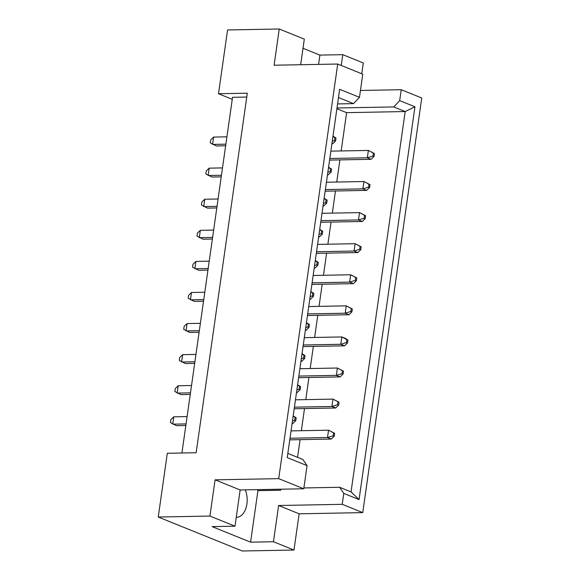 <?xml version="1.0" encoding="UTF-8"?>
<svg xmlns="http://www.w3.org/2000/svg" width="580" height="580" viewBox="0 0 580 580"><rect width="100%" height="100%" fill="white"/><g stroke="black" fill="none" stroke-linecap="round" stroke-linejoin="round"><path stroke-width="0.87" d="M245.26 489.875A17.661 10.875 -91.1 0 1 246.021 507.899A17.661 10.875 -91.1 0 1 236.64 517.302A17.661 10.875 -91.1 0 1 236.263 517.295M209.931 516.062L234.994 526.19L240.149 489.97L215.086 479.841L209.931 516.062L158.246 517.034L242.288 551L293.98 550.029L299.135 513.808L278.61 505.513L342.229 504.317L343.781 493.406L339.619 487.28L351.052 491.905L405.181 111.549L393.748 106.93L399.685 100.615L414.961 106.793L359.063 499.576L343.781 493.406M280.938 489.201L280.793 490.216L280.408 489.215M336.893 108.721L346.615 112.65L341.163 150.952M339.894 159.899L336.741 182.033M335.472 190.98L332.318 213.114M331.042 222.067L327.896 244.202M326.62 253.148L323.473 275.282M322.197 284.236L319.043 306.37M317.775 315.317L314.621 337.451M313.352 346.398L310.199 368.539M308.923 377.486L305.776 399.62M304.5 408.566L301.353 430.708M300.077 439.654L297.562 457.345M361.76 73.747L363.298 62.966L342.78 54.672L341.243 65.46M234.994 526.19L212.135 526.625L250.596 542.169L273.455 541.735L278.61 505.513M273.455 541.735L293.98 550.029M287.238 457.613L339.655 89.298L359.477 97.309L362.775 74.16L337.712 64.032L278.704 478.645L303.76 488.773L307.059 465.624L287.238 457.613M299.135 513.808L362.746 512.611L342.229 504.317M362.746 512.611L421.754 97.998L401.237 89.704L399.685 100.615M300.672 64.728L304.312 39.128L279.248 29L274.094 65.221L337.712 64.032M360.448 90.465L401.237 89.704M240.149 489.97L303.76 488.773M215.086 479.841L278.704 478.645M279.248 29L227.563 29.972L218.493 93.728L232.261 99.296M318.594 64.387L319.913 55.1L303.014 48.27M319.913 55.1L342.78 54.672M218.493 93.728L247.312 93.191L196.142 452.733L167.315 453.277L158.246 517.034M246.768 97.041L232.544 97.309L181.924 453.002M346.615 112.65L405.181 111.549L414.961 106.793M303.884 487.954L339.619 487.28M250.596 542.169L257.926 490.644L280.793 490.216M287.832 453.415L302.89 459.498L307.059 465.624M337.575 103.921L353.546 103.624L338.481 97.534M359.477 97.309L353.546 103.624M336.994 107.996L393.748 106.93M257.926 490.644L257.549 489.643M359.063 499.576L351.052 491.905M294.691 420.268L295.749 420.696L296.17 417.76L295.111 417.332L294.691 420.268L292.45 420.95M187.108 416.585L173.79 416.832L172.746 424.176L186.064 423.929M293.175 415.896L296.17 417.76M185.832 425.532L176.53 425.705L170.44 422.595L170.861 419.659L173.79 416.832M292.088 423.538L292.82 423.523L292.124 423.24M293.118 416.273L295.111 417.332M295.749 420.696L292.82 423.523M333.152 435.812L334.211 436.24L334.631 433.303L333.572 432.876L333.152 435.812L327.504 437.537L328.548 430.193L291.037 430.897M333.572 432.876L328.548 430.193L334.631 433.303M289.993 438.241L327.504 437.537L331.289 439.067L289.761 439.85M334.211 436.24L331.289 439.067M299.113 389.18L300.172 389.615L300.592 386.672L299.534 386.244L299.113 389.18L296.88 389.869M191.53 385.497L178.212 385.751L177.168 393.095L190.487 392.841M297.598 384.815L300.592 386.672M190.255 394.451L180.953 394.625L174.87 391.514L175.283 388.578L178.212 385.751M296.51 392.457L297.25 392.442L296.554 392.16M297.547 385.185L299.534 386.244M300.172 389.615L297.25 392.442M337.575 404.724L338.64 405.159L339.053 402.215L337.995 401.788L337.575 404.724L331.927 406.457L332.971 399.113L295.459 399.816M337.995 401.788L332.971 399.113L339.053 402.215M294.415 407.16L331.927 406.457L335.711 407.986L294.19 408.762M338.64 405.159L335.711 407.986M303.536 358.099L304.594 358.527L305.015 355.591L303.956 355.163L303.536 358.099L301.303 358.781M195.953 354.416L182.635 354.663L181.591 362.007L194.909 361.76M302.02 353.735L305.015 355.591M194.677 363.363L185.375 363.537L179.292 360.434L179.706 357.49L182.635 354.663M300.933 361.369L301.673 361.354L300.976 361.072M301.97 354.104L303.956 355.163M304.594 358.527L301.673 361.354M312.388 295.93L313.446 296.358L313.867 293.422L312.801 292.994L312.388 295.93L310.148 296.612M204.805 292.248L191.48 292.494L190.436 299.838L203.754 299.592M310.865 291.566L313.867 293.422M203.529 301.194L194.227 301.368L188.137 298.265L188.558 295.321L191.48 292.494M309.778 299.2L310.517 299.186L309.821 298.903M310.815 291.936L312.801 292.994M313.446 296.358L310.517 299.186M321.233 233.762L322.291 234.189L322.712 231.253L321.654 230.825L321.233 233.762L319 234.443M213.65 230.079L200.332 230.325L199.288 237.669L212.606 237.423M319.718 229.397L322.712 231.253M212.374 239.025L203.073 239.199L196.99 236.096L197.403 233.16L200.332 230.325M318.63 237.031L319.37 237.017L318.674 236.742M319.66 229.767L321.654 230.825M322.291 234.189L319.37 237.017M330.078 171.593L331.144 172.021L331.557 169.084L330.498 168.657L330.078 171.593L327.845 172.274M222.495 167.91L209.177 168.164L208.133 175.501L221.451 175.254M328.563 167.228L331.557 169.084M221.226 176.856L211.917 177.03L205.835 173.928L206.255 170.991L209.177 168.164M327.475 174.863L328.215 174.848L327.519 174.573M328.512 167.598L330.498 168.657M331.144 172.021L328.215 174.848M342.004 373.643L343.063 374.071L343.483 371.135L342.418 370.707L342.004 373.643L336.349 375.369L337.393 368.024L299.889 368.728M342.418 370.707L337.393 368.024L343.483 371.135M298.838 376.072L336.349 375.369L340.134 376.899L298.613 377.682M343.063 374.071L340.134 376.899M350.849 311.474L351.908 311.902L352.328 308.966L351.27 308.538L350.849 311.474L345.194 313.2L346.245 305.856L308.734 306.566M351.27 308.538L346.245 305.856L352.328 308.966M307.69 313.903L345.194 313.2L348.986 314.73L307.458 315.513M351.908 311.902L348.986 314.73M359.694 249.306L360.76 249.733L361.173 246.797L360.115 246.369L359.694 249.306L354.046 251.031L355.09 243.694L317.579 244.398M360.115 246.369L355.09 243.694L361.173 246.797M316.535 251.735L354.046 251.031L357.831 252.561L316.31 253.344M360.76 249.733L357.831 252.561M368.546 187.137L369.605 187.565L370.025 184.629L368.96 184.201L368.546 187.137L362.892 188.862L363.935 181.525L326.431 182.229M368.96 184.201L363.935 181.525L370.025 184.629M325.387 189.566L362.892 188.862L366.676 190.392L325.155 191.175M369.605 187.565L366.676 190.392M307.958 327.019L309.024 327.446L309.437 324.503L308.379 324.075L307.958 327.019L305.725 327.7M200.375 323.328L187.057 323.582L186.013 330.926L199.332 330.673M306.443 322.647L309.437 324.503M199.107 332.282L189.798 332.456L183.715 329.346L184.135 326.41L187.057 323.582M305.356 330.288L306.095 330.274L305.399 329.991M306.392 323.017L308.379 324.075M309.024 327.446L306.095 330.274M316.81 264.85L317.869 265.277L318.289 262.341L317.231 261.906L316.81 264.85L314.57 265.531M209.228 261.16L195.91 261.413L194.865 268.757L208.184 268.504M315.295 260.478L318.289 262.341M207.952 270.113L198.65 270.287L192.56 267.177L192.981 264.241L195.91 261.413M314.208 268.119L314.94 268.105L314.244 267.822M315.237 260.848L317.231 261.906M317.869 265.277L314.94 268.105M325.656 202.681L326.714 203.109L327.135 200.173L326.076 199.745L325.656 202.681L323.423 203.362M218.073 198.998L204.755 199.244L203.71 206.589L217.029 206.335M324.14 198.309L327.135 200.173M216.797 207.944L207.495 208.118L201.412 205.008L201.825 202.072L204.755 199.244M323.053 205.951L323.792 205.936L323.096 205.654M324.089 198.679L326.076 199.745M326.714 203.109L323.792 205.936M334.508 140.512L335.566 140.94L335.987 138.004L334.921 137.576L334.508 140.512L332.267 141.194M226.925 136.829L213.6 137.076L212.555 144.42L225.874 144.166M332.985 136.141L335.987 138.004M225.649 145.776L216.34 145.95L210.257 142.84L210.678 139.903L213.6 137.076M331.898 143.782L332.637 143.768L331.941 143.485M332.935 136.51L334.921 137.576M335.566 140.94L332.637 143.768M346.427 342.562L347.485 342.99L347.906 340.054L346.84 339.619L346.427 342.562L340.772 344.288L341.816 336.944L304.312 337.647M346.84 339.619L341.816 336.944L345.607 338.474L347.906 340.054M303.267 344.991L340.772 344.288L344.556 345.818L303.036 346.594M347.485 342.99L344.556 345.818M355.272 280.394L356.33 280.821L356.751 277.885L355.692 277.457L355.272 280.394L349.624 282.119L350.668 274.775L313.156 275.478M355.692 277.457L350.668 274.775L356.751 277.885M312.113 282.822L349.624 282.119L353.408 283.649L311.88 284.425M356.33 280.821L353.408 283.649M364.124 218.225L365.183 218.653L365.596 215.716L364.537 215.289L364.124 218.225L358.469 219.95L359.513 212.606L322.009 213.31M364.537 215.289L359.513 212.606L365.596 215.716M320.957 220.654L358.469 219.95L362.254 221.48L320.733 222.256M365.183 218.653L362.254 221.48M372.969 156.056L374.027 156.484L374.448 153.548L373.389 153.12L372.969 156.056L367.314 157.782L368.365 150.438L330.854 151.141M373.389 153.12L368.365 150.438L374.448 153.548M329.81 158.485L367.314 157.782L371.106 159.311L329.578 160.087M374.027 156.484L371.106 159.311"/></g></svg>
